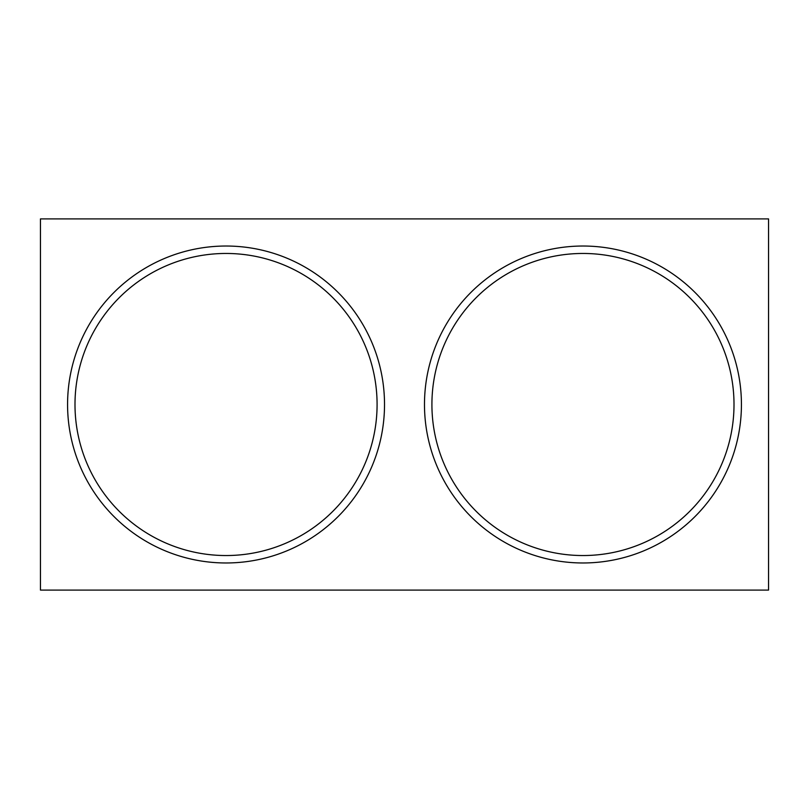 <?xml version="1.0" encoding="UTF-8"?>
<svg xmlns="http://www.w3.org/2000/svg" width="809" height="809" viewBox="0 0 809 809"><rect width="100%" height="100%" fill="white"/><g stroke="black" fill="none" stroke-linecap="round" stroke-linejoin="round"><path stroke-width="1.21" d="M40.45 218.905L768.55 218.905L768.55 590.095L40.45 590.095L40.45 218.905M741.428 404.5A158.473 158.473 0 0 0 582.955 246.027A158.473 158.473 0 0 0 424.482 404.5A158.473 158.473 0 0 0 582.955 562.973A158.473 158.473 0 0 0 741.428 404.5M67.572 404.5A158.473 158.473 0 0 0 226.045 562.973A158.473 158.473 0 0 0 384.518 404.5A158.473 158.473 0 0 0 226.045 246.027A158.473 158.473 0 0 0 67.572 404.5M431.915 404.5A151.04 151.04 0 0 0 582.955 555.54A151.04 151.04 0 0 0 734.006 404.5A151.04 151.04 0 0 0 582.955 253.46A151.04 151.04 0 0 0 431.915 404.5M377.085 404.5A151.04 151.04 0 0 0 226.045 253.46A151.04 151.04 0 0 0 74.994 404.5A151.04 151.04 0 0 0 226.045 555.54A151.04 151.04 0 0 0 377.085 404.5"/></g></svg>
